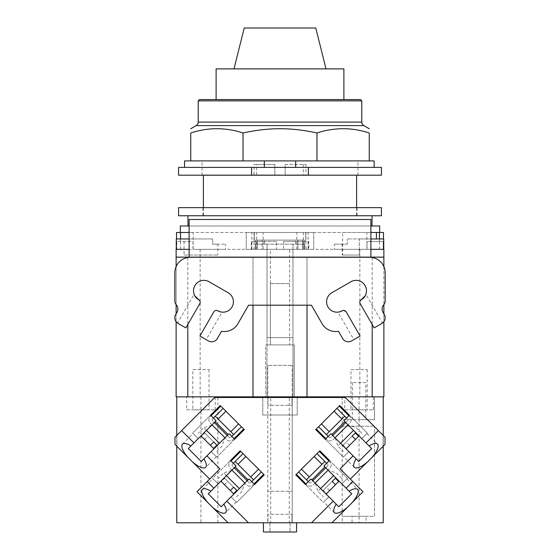 <?xml version="1.0" encoding="UTF-8"?>
<svg xmlns="http://www.w3.org/2000/svg" width="560" height="560" viewBox="0 0 560 560"><rect width="100%" height="100%" fill="white"/><g stroke="black" fill="none" stroke-linecap="round" stroke-linejoin="round"><path stroke-width="0.42" stroke-dasharray="2.8 2.1" d="M244.216 28L315.784 28M216.104 68.894L343.896 68.894M199.507 99.568L360.493 99.568M198.212 100.863L361.788 100.863M316.974 160.909L190.736 160.909L190.736 132.986C208.166 127.288 225.596 127.288 243.026 132.986C256.088 130.109 268.415 128.695 280 128.737C291.585 128.695 303.912 130.109 316.974 132.986C334.404 127.288 351.834 127.288 369.264 132.986L369.264 160.909L316.974 160.909L316.974 132.986M243.026 160.909L243.026 132.986M264.313 160.909L369.264 160.909L264.313 160.909L264.313 167.398L374.136 167.398L295.687 167.398L295.687 160.909M184.569 160.909L190.736 160.909M369.264 160.909L374.136 160.909L374.136 167.398M264.313 167.398L295.687 167.398M308.399 167.398L251.594 167.398L251.594 175.189L308.399 175.189L308.399 167.398L381.437 167.398M178.563 167.398L251.594 167.398M178.563 175.189L251.594 175.189M308.399 175.189L381.437 175.189M280 175.189L357.903 175.189L280 175.189M280 160.909L202.097 160.909L280 160.909M224.609 478.226L233.604 487.221L224.609 478.226L221.305 481.53L233.863 494.088M224.483 484.708L227.787 481.404M220.92 481.145L221.305 481.53M204.687 432.964L213.682 441.959L204.687 432.964L201.383 436.268L213.941 448.826M204.561 439.446L207.865 436.142M200.998 435.883L201.383 436.268M343.14 445.137L352.135 436.142L343.14 445.137L346.444 448.441L359.002 435.883M349.622 445.263L346.318 441.959M346.059 448.826L346.444 448.441M323.211 490.399L332.213 481.404L323.211 490.399L326.522 493.703L339.08 481.145M329.7 490.525L326.396 487.221M326.137 494.088L326.522 493.703M226.429 475.636L223.72 472.927L218.211 478.436M231.672 470.393L223.72 472.927L239.372 488.579M236.572 496.797L242.081 491.288L244.615 483.343M206.507 430.374L203.798 427.665L198.289 433.174M211.75 425.131L203.798 427.665L219.45 443.317M216.65 451.535L222.159 446.026L224.693 438.074M340.55 443.317L337.841 446.026L343.35 451.535M335.307 438.074L337.841 446.026L353.493 430.374M361.711 433.174L356.202 427.665L348.25 425.131M320.628 488.579L317.919 491.288L323.428 496.797M315.385 483.343L317.919 491.288L333.571 475.636M341.789 478.436L336.28 472.927L328.328 470.393M234.367 467.971L247.037 480.641L234.367 467.971M247.961 479.724L235.291 467.054L247.961 479.724M235.151 466.914L248.094 479.857M244.748 482.937L232.078 470.267L244.748 482.937M214.445 422.709L227.115 435.379L214.445 422.709M228.032 434.462L215.362 421.792L228.032 434.462M215.229 421.652L228.172 434.595M224.819 437.675L212.149 425.005L224.819 437.675M332.885 435.379L345.555 422.709L332.885 435.379M344.638 421.792L331.968 434.462L344.638 421.792M331.828 434.595L344.771 421.652M347.851 425.005L335.181 437.675L347.851 425.005M312.963 480.641L325.633 467.971L312.963 480.641M324.709 467.054L312.039 479.724L324.709 467.054M311.906 479.857L324.849 466.914M327.922 470.267L315.252 482.937L327.922 470.267M242.998 453.649L232.442 464.205A1.295 1.295 0 0 0 232.442 466.039L248.969 482.566A1.295 1.295 0 0 0 250.803 482.566L261.359 472.01L263.655 474.306L253.099 484.862A4.543 4.543 0 0 1 246.673 484.862L230.146 468.335A4.543 4.543 0 0 1 230.146 461.909L240.702 451.353L261.359 472.01M233.359 463.288L232.442 464.205A1.295 1.295 0 0 0 232.442 466.039L234.234 467.831M247.177 480.781L248.969 482.566A1.295 1.295 0 0 0 250.803 482.566L251.72 481.649M253.561 479.815L235.193 461.454M250.712 476.966L238.042 464.296L250.712 476.966M231.938 470.127L230.146 468.335A4.543 4.543 0 0 1 230.146 461.909L231.063 460.992M254.016 483.945L253.099 484.862A4.543 4.543 0 0 1 246.673 484.862L244.881 483.07M223.076 408.387L212.52 418.943A1.295 1.295 0 0 0 212.52 420.777L229.047 437.304A1.295 1.295 0 0 0 230.881 437.304L241.437 426.748L243.733 429.044L233.177 439.6A4.543 4.543 0 0 1 226.751 439.6L210.224 423.073A4.543 4.543 0 0 1 210.224 416.647L220.78 406.091L241.437 426.748M213.437 418.026L212.52 418.943A1.295 1.295 0 0 0 212.52 420.777L214.312 422.569M227.255 435.512L229.047 437.304A1.295 1.295 0 0 0 230.881 437.304L231.798 436.387M233.639 434.553L215.271 416.192M230.79 431.704L218.12 419.034L230.79 431.704M212.016 424.865L210.224 423.073A4.543 4.543 0 0 1 210.224 416.647L211.141 415.73M234.094 438.683L233.177 439.6A4.543 4.543 0 0 1 226.751 439.6L224.959 437.808M318.563 426.748L329.119 437.304A1.295 1.295 0 0 0 330.953 437.304L347.48 420.777A1.295 1.295 0 0 0 347.48 418.943L336.924 408.387L339.22 406.091L349.776 416.647A4.543 4.543 0 0 1 349.776 423.073L333.249 439.6A4.543 4.543 0 0 1 326.823 439.6L316.267 429.044L336.924 408.387M328.202 436.387L329.119 437.304A1.295 1.295 0 0 0 330.953 437.304L332.745 435.512M345.688 422.569L347.48 420.777A1.295 1.295 0 0 0 347.48 418.943L346.563 418.026M344.729 416.192L326.361 434.553M341.88 419.034L329.21 431.704L341.88 419.034M335.041 437.808L333.249 439.6A4.543 4.543 0 0 1 326.823 439.6L325.906 438.683M348.859 415.73L349.776 416.647A4.543 4.543 0 0 1 349.776 423.073L347.984 424.865M298.634 472.01L309.197 482.566A1.295 1.295 0 0 0 311.031 482.566L327.558 466.039A1.295 1.295 0 0 0 327.558 464.205L317.002 453.649L319.298 451.353L329.854 461.909A4.543 4.543 0 0 1 329.854 468.335L313.327 484.862A4.543 4.543 0 0 1 306.901 484.862L296.345 474.306L317.002 453.649M308.28 481.649L309.197 482.566A1.295 1.295 0 0 0 311.031 482.566L312.823 480.781M325.766 467.831L327.558 466.039A1.295 1.295 0 0 0 327.558 464.205L326.641 463.288M324.8 461.454L306.439 479.815M321.958 464.296L309.288 476.966L321.958 464.296M315.119 483.07L313.327 484.862A4.543 4.543 0 0 1 306.901 484.862L305.984 483.945M328.937 460.992L329.854 461.909A4.543 4.543 0 0 1 329.854 468.335L328.062 470.127M289.611 283.577L270.389 283.577L289.611 283.577L289.611 344.904L270.389 344.904L289.611 344.904L289.611 249.34L270.389 249.34L270.389 344.904L289.611 344.904L270.389 344.904L270.389 283.577M208.25 493.815L218.169 483.903L210.854 491.211L218.169 483.903L212.611 478.345L230.517 460.439L212.611 478.345L218.169 483.903L236.068 465.997L230.517 460.439M254.569 484.498L236.663 502.397L231.112 496.846L236.25 501.984L231.112 496.846L249.011 478.94L254.569 484.498L236.663 502.397L231.112 496.846L221.193 506.758M338.807 506.758L328.888 496.846L336.203 504.161L328.888 496.846L323.337 502.397L305.431 484.498L323.337 502.397L328.888 496.846L310.989 478.94L305.431 484.498M329.483 460.439L347.389 478.345L329.483 460.439L323.932 465.997L341.831 483.903L346.976 478.758L341.831 483.903L351.75 493.815M245.847 456.491L258.517 469.161L245.847 456.491M240.156 450.8L240.702 451.353M263.655 474.306L264.208 474.859M218.169 483.903L213.024 478.758L218.169 483.903M202.412 489.37L213.024 478.758M234.647 439.236L216.741 457.135L234.647 439.236L229.089 433.678L201.271 461.496M216.741 457.135L211.19 451.584L216.328 456.722L211.19 451.584L203.875 458.892L211.19 451.584L216.741 457.135M225.925 411.229L238.595 423.899L225.925 411.229M220.234 405.538L220.78 406.091M188.328 448.553L198.24 438.634L192.689 433.083L210.588 415.177L192.689 433.083L198.24 438.634L216.146 420.735L210.588 415.177M243.733 429.044L244.286 429.597M321.405 423.899L334.075 411.229L321.405 423.899M315.714 429.597L316.267 429.044M358.729 461.496L348.81 451.584L343.259 457.135L325.353 439.236L343.259 457.135L348.81 451.584L330.911 433.678L325.353 439.236M349.412 415.177L367.311 433.083L361.76 438.634L343.854 420.735L349.412 415.177L367.311 433.083L361.76 438.634L371.672 448.553M339.22 406.091L339.766 405.538M346.976 478.758L357.588 489.37M347.389 478.345L341.831 483.903L347.389 478.345M301.483 469.161L314.153 456.491L301.483 469.161M295.792 474.859L296.345 474.306M319.298 451.353L319.844 450.8M328.888 496.846L323.75 501.984L328.888 496.846M262.794 415.016L297.206 415.016L262.794 415.016L262.794 397.481L262.794 415.016M194.138 294.287L194.81 295.764L194.138 294.287L177.527 323.071M222.068 312.137L220.668 311.913L222.068 312.137L206.178 339.654L199.892 336.021L213.843 311.857A2.919 2.919 0 0 1 217.833 310.793C216.51 309.988 215.18 310.345 213.843 311.857C215.18 310.345 216.51 309.988 217.833 310.793A10.388 10.388 0 0 0 232.022 306.985A10.388 10.388 0 0 0 228.221 292.796L209.104 281.764A10.388 10.388 0 0 0 194.915 285.565A10.388 10.388 0 0 0 198.716 299.754C200.116 300.629 200.473 301.959 199.787 303.744L185.836 327.901L199.787 303.744C200.473 301.959 200.116 300.629 198.716 299.754A2.919 2.919 0 0 1 199.787 303.744L185.836 327.901L178.073 323.428L185.836 327.901M213.843 311.857L199.892 336.021L206.178 339.654M337.932 312.137L339.332 311.913L337.932 312.137L353.822 339.654L360.108 336.021L353.822 339.654M360.213 303.744L374.164 327.901L381.927 323.428L374.164 327.901L360.213 303.744A2.919 2.919 0 0 1 361.284 299.754C359.884 300.629 359.527 301.959 360.213 303.744C359.527 301.959 359.884 300.629 361.284 299.754A10.388 10.388 0 0 0 365.085 285.565A10.388 10.388 0 0 0 350.896 281.764L331.779 292.796A10.388 10.388 0 0 0 327.978 306.985A10.388 10.388 0 0 0 342.167 310.793L342.881 310.499L342.167 310.793A2.919 2.919 0 0 1 346.157 311.857L360.108 336.021L346.157 311.857L343.182 310.436L346.157 311.857L360.108 336.021L351.561 340.956A6.489 6.489 0 0 1 342.699 338.576L338.478 331.268A15.582 15.582 0 0 1 321.692 322.966L311.43 305.2L252.994 305.2L252.994 257.257L307.006 257.257L307.006 305.2M365.862 294.287L365.19 295.764L365.862 294.287L382.473 323.071M190.932 445.949L198.24 438.634L193.102 433.496L198.24 438.634L190.932 445.949M182.49 444.108L193.102 433.496M216.328 456.722L205.716 467.334M236.25 501.984L225.638 512.596M334.362 512.596L323.75 501.984M296.555 522.781L296.555 532L263.445 532L263.445 522.781L296.555 522.781L263.445 522.781M356.125 458.892L348.81 451.584L343.672 456.722L348.81 451.584L356.125 458.892M354.284 467.334L343.672 456.722M369.068 445.949L361.76 438.634L366.898 433.496L361.76 438.634L369.068 445.949M297.206 397.481L262.794 397.481L297.206 397.481L297.206 415.016L297.206 397.481M366.898 433.496L377.51 444.108M365.827 382.557L352.324 382.557L365.827 382.557L365.827 419.692L352.324 419.692L365.827 419.692M192.815 369.572L209.041 369.572L192.815 369.572L192.815 409.822L209.041 409.822L192.815 409.822M350.959 369.572L367.185 369.572L350.959 369.572L350.959 409.822L367.185 409.822L350.959 409.822M265.72 344.904L294.28 344.904L265.72 344.904L265.72 396.837L294.28 396.837L294.28 344.904L265.72 344.904L294.28 344.904L294.28 396.837L265.72 396.837L294.28 396.837L265.72 396.837L265.72 344.904M178.073 323.428A6.489 6.489 0 0 1 175.7 314.559L176.981 312.333A6.489 6.489 0 0 0 176.344 304.92A6.489 6.489 0 0 1 174.832 300.755L174.832 272.839A15.582 15.582 0 0 1 190.414 257.257L252.994 257.257M252.994 305.2L248.57 305.2L238.308 322.966A15.582 15.582 0 0 1 221.522 331.268L217.301 338.576A6.489 6.489 0 0 1 208.439 340.956L199.892 336.021M307.006 257.257L369.586 257.257A15.582 15.582 0 0 1 385.168 272.839L385.168 300.755A6.489 6.489 0 0 1 383.656 304.92A6.489 6.489 0 0 0 383.019 312.333L384.3 314.559A6.489 6.489 0 0 1 381.927 323.428L374.164 327.901M219.898 468.853L209.671 479.08L174.972 444.374L174.972 437.234L214.725 397.481L345.275 397.481L385.028 437.234L385.028 444.374L350.329 479.08L362.999 491.75L331.968 522.781M228.032 522.781L197.001 491.75L209.671 479.08M383.222 446.187L383.222 522.781L292.012 522.781L292.012 514.304L292.012 522.781L267.988 522.781L267.988 514.304L292.012 514.304L267.988 514.304L267.988 522.781L176.778 522.781L176.778 446.187M269.934 522.781L269.934 532L269.934 522.781M290.066 522.781L290.066 532L290.066 522.781M289.282 397.481L270.718 397.481L270.718 522.781L289.282 522.781L289.282 397.481L270.718 397.481M289.282 522.781L270.718 522.781M340.102 468.853L350.329 479.08M352.324 382.557L352.324 419.692M342.195 396.837L342.195 419.692L359.072 419.692L359.072 516.292L374.521 516.292L374.521 426.181L374.521 516.292L359.072 516.292L359.072 522.781L342.195 522.781L342.195 516.292L359.072 516.292L342.195 516.292L342.195 426.181L374.521 426.181L342.195 426.181L342.195 419.692L374.521 419.692L374.521 396.837L176.778 396.837L383.222 396.837L383.222 435.428M366.086 516.292L352.058 516.292L366.086 516.292L366.086 522.781L352.058 522.781L352.058 516.292M352.058 522.781L366.086 522.781M209.041 369.572L209.041 409.822M367.185 369.572L367.185 409.822M270.389 249.34L289.611 249.34M254.03 164.423L274.806 164.423L254.03 164.423L254.03 174.93L274.806 174.93L274.806 164.423L256.627 164.423L274.806 164.423L274.806 174.93L274.806 164.423L274.806 174.93L254.03 174.93M285.194 164.423L305.97 164.423L285.194 164.423L285.194 174.93L285.194 164.423M176.778 435.428L176.778 522.781L267.792 522.781L176.904 522.655L176.904 396.97L176.904 522.655L267.792 522.655L267.792 396.97L176.904 396.97L267.988 396.837L267.988 405.314L292.012 405.314L267.988 405.314L267.988 396.837L292.208 396.837L292.208 365.351L292.208 396.97L383.096 396.97L292.208 396.97L292.208 522.655L383.096 522.655L383.096 396.97L383.096 522.655L267.792 522.781L267.792 491.295L292.208 491.295L267.792 491.295L267.792 365.351L292.208 365.351L267.792 365.351L267.792 396.837L292.208 396.837L292.208 522.781L359.072 522.781M262.15 249.34L297.85 249.34L262.15 249.34L297.85 249.34L297.85 240.121L262.15 240.121L297.85 240.121L297.85 249.34L262.15 249.34L262.15 240.121L264.481 240.121L264.481 244.146L295.519 244.146L295.519 240.121L295.519 244.146L264.481 244.146L264.481 240.121L262.15 240.121L262.15 249.34M359.072 396.837L359.072 419.692L374.521 419.692L374.521 396.837L383.222 396.837L292.012 396.837L292.012 405.314L292.012 396.837L176.778 396.837L267.792 396.837L267.015 396.837L267.015 337.631L292.985 337.631L267.015 337.631L267.015 244.146L255.332 244.146L257.243 244.146L257.243 240.121L257.243 244.146L264.481 244.146L255.332 244.146L267.015 244.146L267.015 249.34L292.985 249.34L292.985 244.146L267.015 244.146L304.668 244.146L292.985 244.146L292.985 249.34L304.668 249.34L255.591 249.34L255.591 240.121L304.409 240.121L295.519 240.121L302.757 240.121L302.757 244.146L302.757 240.121L304.409 240.121L255.591 240.121L257.243 240.121L255.591 240.121L255.591 249.34L257.243 249.34L257.243 244.146L257.243 249.34L255.332 249.34L267.015 249.34L267.015 244.146L267.015 337.631L292.985 337.631L292.985 244.146L292.985 337.631L267.015 337.631L292.985 337.631L267.015 337.631L292.985 337.631L267.015 337.631L267.015 249.34L255.332 249.34L255.332 244.146L255.332 249.34L257.243 249.34L255.591 249.34L256.914 249.34L256.914 241.549L276.451 241.549L276.451 249.34L283.549 249.34L283.549 241.549L303.086 241.549L303.086 249.34L304.409 249.34L302.757 249.34L302.757 244.146L295.519 244.146L304.668 244.146L302.757 244.146L302.757 249.34L304.668 249.34L304.668 244.146L304.668 249.34L267.015 249.34L267.015 396.837L267.015 337.631L267.015 396.837L292.985 396.837L267.015 396.837L292.985 396.837L292.985 249.34L292.985 396.837L292.985 337.631L292.985 396.837L292.208 396.837L383.222 396.837L383.222 522.781L383.222 396.837M176.778 396.837L176.778 522.781L342.195 522.781M186.648 409.822L215.208 409.822L186.648 409.822L186.648 396.837L215.208 396.837L186.648 396.837M344.792 409.822L373.352 409.822L344.792 409.822L344.792 396.837L373.352 396.837L344.792 396.837M184.051 255.052L217.805 255.052L184.051 255.052L184.051 238.952L212.611 238.952L212.611 244.146L212.611 238.952L184.051 238.952M256.627 174.93L256.627 164.423M303.373 174.93L285.194 174.93L303.373 174.93L303.373 164.423M305.97 164.423L305.97 174.93L285.194 174.93L305.97 174.93M252.994 396.837L252.994 257.131L307.006 257.131L307.006 396.837M252.994 257.131L176.127 257.131M383.873 396.837L176.127 396.837L176.127 249.34L383.873 249.34L383.873 257.131L307.006 257.131M217.875 522.781L217.875 396.837M215.208 409.822L215.208 396.837M373.352 409.822L373.352 396.837M217.805 244.146L212.611 244.146L217.805 244.146L217.805 255.052M280 174.93L203.392 174.93L280 174.93M212.611 244.146L212.611 238.952L212.611 244.146L225.596 244.146L212.611 244.146M176.127 266.616L176.127 304.654M176.127 313.817L176.127 321.699M383.873 266.616L383.873 304.654L383.873 266.616M383.873 313.817L383.873 321.699L383.873 313.817M370.888 219.478L189.112 219.478L189.112 249.34L370.888 249.34L370.888 219.478M264.481 240.121L257.243 240.121L264.481 240.121M189.112 238.952L176.26 238.952M178.563 215.761L381.437 215.761M347.389 244.146L334.404 244.146L347.389 244.146L347.389 238.952L347.389 244.146M225.596 249.34L176.26 249.34L176.778 249.34L176.778 241.549L193.004 241.549L193.004 249.34L225.596 249.34L225.596 244.146M304.409 240.121L304.409 249.34L304.409 240.121M334.404 249.34L366.996 249.34L366.996 241.549L383.222 241.549L383.222 249.34L383.74 249.34L334.404 249.34L334.404 244.146M383.74 238.952L370.888 238.952M304.668 249.34L304.668 244.146L304.668 249.34M255.332 249.34L255.332 244.146L255.332 249.34M176.778 241.549L176.519 249.34L193.137 249.34L193.004 241.549L176.778 241.549M251.685 249.34L251.685 241.549L254.289 241.549L251.279 241.549L251.279 249.34L246.239 249.34L276.451 249.34M276.451 241.549L251.685 241.549M308.315 241.549L308.315 249.34L313.761 249.34L308.721 249.34L308.721 241.549L283.549 241.549M283.549 249.34L308.315 249.34M383.222 249.34L383.222 241.549L366.996 241.549L366.863 249.34L383.222 249.34M280 249.34L263.123 249.34L280 249.34M359.303 255.052L342.195 255.052L359.303 255.052L359.303 238.952L347.389 238.952L359.303 238.952L359.303 255.052L342.65 255.052L359.303 255.052M342.195 244.146L342.195 255.052M359.303 238.952L376.411 238.952L359.303 238.952M308.721 249.34L303.086 249.34M303.086 241.549L308.721 241.549M251.279 241.549L256.914 241.549M256.914 249.34L251.279 249.34M254.03 232.463L254.03 249.34L308.112 249.34L305.97 249.34L305.97 232.463L251.888 232.463L305.97 232.463M254.03 249.34L305.97 249.34M178.563 207.648L381.437 207.648M176.519 232.463L254.289 232.463L246.239 232.463L254.289 232.463L254.289 241.549L254.289 232.463L313.761 232.463L305.711 232.463L313.761 232.463L313.761 249.34L313.761 232.463L383.481 232.463M379.68 232.463L376.306 232.463L379.68 232.463M308.112 249.34L308.112 232.463M251.888 249.34L251.888 232.463M280 232.463L263.123 232.463L280 232.463M342.65 232.463L376.411 232.463L342.65 232.463L342.65 255.052M370.888 241.549L370.888 232.463L189.112 232.463L193.137 232.463L189.112 232.463L189.112 249.34M305.711 241.549L305.711 232.463L305.711 241.549M246.239 249.34L246.239 232.463L246.239 249.34M379.68 225.988L180.32 225.988M189.112 225.988L370.888 225.988M187.985 215.761L372.015 215.761L187.985 215.761M187.985 225.988L372.015 225.988L187.985 225.988M303.373 249.34L256.627 249.34L303.373 249.34L303.373 232.463L256.627 232.463L303.373 232.463M256.627 249.34L256.627 232.463M198.212 122.101L361.788 122.101M363.804 125.587L196.196 125.587M187.817 257.474L187.817 324.478M372.183 257.474L372.183 324.478M200.928 396.837L200.928 522.781M200.151 249.34L200.151 396.837M359.849 249.34L359.849 396.837M180.544 241.549L180.544 238.952M180.544 249.34L180.544 232.463M254.289 241.549L254.289 232.463M313.761 249.34L313.761 232.463M379.456 249.34L379.456 232.463M379.456 241.549L379.456 238.952M370.888 249.34L370.888 232.463M189.112 241.549L189.112 232.463M202.097 175.189L202.097 160.909M357.903 175.189L357.903 160.909M356.608 207.648L356.608 215.761M203.392 207.648L203.392 215.761M357.091 215.761L357.091 207.648M202.909 215.761L202.909 207.648M176.519 249.34L176.519 238.952M383.481 249.34L383.481 238.952M263.123 249.34L263.123 232.463M296.877 249.34L296.877 232.463M366.863 249.34L366.863 232.463M193.137 249.34L193.137 232.463"/><path stroke-width="0.84" d="M326.004 68.894L315.784 28L244.216 28L233.996 68.894M343.896 99.568L343.896 68.894L216.104 68.894L216.104 99.568M198.212 100.863L361.788 100.863L360.493 99.568L199.507 99.568L198.212 100.863L198.212 122.101A4.025 4.025 0 0 1 196.196 125.587L363.804 125.587A4.025 4.025 0 0 1 361.788 122.101L198.212 122.101M243.026 132.986L243.026 160.909L190.736 160.909L190.736 132.986C190.736 127.288 190.736 127.288 190.736 132.986C190.736 127.288 190.736 127.288 190.736 132.986C208.166 127.288 225.596 127.288 243.026 132.986C256.088 130.109 268.415 128.695 280 128.737C291.585 128.695 303.912 130.109 316.974 132.986C334.404 127.288 351.834 127.288 369.264 132.986C369.264 127.288 369.264 127.288 369.264 132.986C369.264 127.288 369.264 127.288 369.264 132.986L369.264 160.909L316.974 160.909L316.974 132.986M243.026 160.909L295.687 160.909L295.687 167.398M295.687 160.909L316.974 160.909M190.736 160.909L184.569 160.909L184.569 167.398M374.136 167.398L374.136 160.909L369.264 160.909M264.313 167.398L264.313 160.909M251.594 167.398L178.563 167.398L178.563 175.189L251.594 175.189L251.594 167.398L308.399 167.398L308.399 175.189L251.594 175.189M308.399 175.189L381.437 175.189L381.437 167.398L308.399 167.398M233.478 493.703L230.3 490.525L233.604 487.221L236.789 490.399L233.478 493.703L233.863 494.088M236.789 490.399L233.604 487.221M230.3 490.525L220.92 481.145M213.556 448.441L210.378 445.263L213.682 441.959L216.86 445.137L213.556 448.441L213.941 448.826M216.86 445.137L213.682 441.959M210.378 445.263L200.998 435.883M358.617 436.268L355.439 439.446L352.135 436.142L355.313 432.964L358.617 436.268L359.002 435.883M355.313 432.964L352.135 436.142M355.439 439.446L346.059 448.826M338.695 481.53L335.517 484.708L332.213 481.404L335.391 478.226L338.695 481.53L339.08 481.145M335.391 478.226L332.213 481.404M335.517 484.708L326.137 494.088M239.372 488.579L226.429 475.636M219.45 443.317L206.507 430.374M353.493 430.374L340.55 443.317M333.571 475.636L320.628 488.579M235.291 467.054L234.367 467.971M247.037 480.641L247.961 479.724M248.094 479.857L235.151 466.914M232.078 470.267L231.672 470.393M244.615 483.343L244.748 482.937M215.362 421.792L214.445 422.709M227.115 435.379L228.032 434.462M228.172 434.595L215.229 421.652M212.149 425.005L211.75 425.131M224.693 438.074L224.819 437.675M331.968 434.462L332.885 435.379M345.555 422.709L344.638 421.792M344.771 421.652L331.828 434.595M335.181 437.675L335.307 438.074M348.25 425.131L347.851 425.005M312.039 479.724L312.963 480.641M325.633 467.971L324.709 467.054M324.849 466.914L311.906 479.857M315.252 482.937L315.385 483.343M328.328 470.393L327.922 470.267M234.234 467.831L247.177 480.781M235.193 461.454L253.561 479.815M244.881 483.07L231.938 470.127M214.312 422.569L227.255 435.512M215.271 416.192L233.639 434.553M224.959 437.808L212.016 424.865M332.745 435.512L345.688 422.569M326.361 434.553L344.729 416.192M347.984 424.865L335.041 437.808M312.823 480.781L325.766 467.831M306.439 479.815L324.8 461.454M328.062 470.127L315.119 483.07M221.193 506.758L223.797 504.161A16.422 5.621 45 0 1 225.638 512.596A16.422 5.621 45 0 1 212.415 507.157L207.851 502.6A16.422 5.621 45 0 1 202.412 489.37A16.422 5.621 45 0 1 210.854 491.211L208.25 493.815L221.193 506.758L208.25 493.815M351.75 493.815L349.146 491.211A16.422 5.621 -45 0 1 357.588 489.37A16.422 5.621 -45 0 1 352.149 502.6L347.585 507.157A16.422 5.621 -45 0 1 334.362 512.596A16.422 5.621 -45 0 1 336.203 504.161L338.807 506.758L351.75 493.815L338.807 506.758M242.998 453.649L233.359 463.288M231.063 460.992L240.702 451.353M263.655 474.306L254.016 483.945M251.72 481.649L261.359 472.01M245.847 456.491L238.042 464.296M250.712 476.966L258.517 469.161M210.854 491.211L236.068 465.997L230.517 460.439L240.156 450.8L264.208 474.859L254.569 484.498L249.011 478.94L223.797 504.161M223.076 408.387L213.437 418.026M211.141 415.73L220.78 406.091M243.733 429.044L234.094 438.683M231.798 436.387L241.437 426.748M225.925 411.229L218.12 419.034M230.79 431.704L238.595 423.899M190.932 445.949L216.146 420.735L210.588 415.177L220.234 405.538L244.286 429.597L234.647 439.236L229.089 433.678L203.875 458.892A16.422 5.621 45 0 1 205.716 467.334A16.422 5.621 45 0 1 192.486 461.895L187.929 457.338A16.422 5.621 45 0 1 182.49 444.108A16.422 5.621 45 0 1 190.932 445.949L188.328 448.553L201.271 461.496L188.328 448.553M318.563 426.748L328.202 436.387M325.906 438.683L316.267 429.044M339.22 406.091L348.859 415.73M346.563 418.026L336.924 408.387M321.405 423.899L329.21 431.704M341.88 419.034L334.075 411.229M356.125 458.892L330.911 433.678L325.353 439.236L315.714 429.597L339.766 405.538L349.412 415.177L343.854 420.735L369.068 445.949A16.422 5.621 -45 0 1 377.51 444.108A16.422 5.621 -45 0 1 372.071 457.338L367.514 461.895A16.422 5.621 -45 0 1 354.284 467.334A16.422 5.621 -45 0 1 356.125 458.892L358.729 461.496L371.672 448.553L358.729 461.496M298.634 472.01L308.28 481.649M305.984 483.945L296.345 474.306M319.298 451.353L328.937 460.992M326.641 463.288L317.002 453.649M301.483 469.161L309.288 476.966M321.958 464.296L314.153 456.491M336.203 504.161L310.989 478.94L305.431 484.498L295.792 474.859L319.844 450.8L329.483 460.439L323.932 465.997L346.115 488.18L352.772 481.523L362.999 491.75L352.149 502.6M194.81 295.764L198.716 299.754L194.81 295.764M213.843 311.857L199.892 336.021L213.843 311.857A2.919 2.919 0 0 1 217.833 310.793L220.668 311.913L217.833 310.793A10.388 10.388 0 0 0 232.022 306.985A10.388 10.388 0 0 0 228.221 292.796L209.104 281.764A10.388 10.388 0 0 0 194.915 285.565A10.388 10.388 0 0 0 198.716 299.754A2.919 2.919 0 0 1 199.787 303.744L185.836 327.901L178.073 323.428A6.489 6.489 0 0 1 175.7 314.559L176.981 312.333A6.489 6.489 0 0 0 176.344 304.92A6.489 6.489 0 0 1 174.832 300.755L174.832 272.839A15.582 15.582 0 0 1 190.414 257.257L369.586 257.257A15.582 15.582 0 0 1 385.168 272.839L385.168 300.755A6.489 6.489 0 0 1 383.656 304.92A6.489 6.489 0 0 0 383.019 312.333L384.3 314.559A6.489 6.489 0 0 1 381.927 323.428L374.164 327.901L360.213 303.744L374.164 327.901M339.332 311.913L342.167 310.793L339.332 311.913M361.291 299.754L365.19 295.764L361.284 299.754A2.919 2.919 0 0 0 360.213 303.744M199.892 336.021L208.439 340.956A6.489 6.489 0 0 0 217.301 338.576L221.522 331.268A15.582 15.582 0 0 0 238.308 322.966L248.57 305.2L311.43 305.2L321.692 322.966A15.582 15.582 0 0 0 338.478 331.268L342.699 338.576A6.489 6.489 0 0 0 351.561 340.956L360.108 336.021L346.157 311.857A2.919 2.919 0 0 0 342.167 310.793A10.388 10.388 0 0 1 327.978 306.985A10.388 10.388 0 0 1 331.779 292.796L350.896 281.764A10.388 10.388 0 0 1 365.085 285.565A10.388 10.388 0 0 1 361.284 299.754M185.836 327.901L178.073 323.428M201.271 461.496L203.875 458.892M263.445 522.781L263.445 532L296.555 532L296.555 522.781M371.672 448.553L369.068 445.949M264.208 474.859L254.569 484.498M230.517 460.439L240.156 450.8M207.851 502.6L197.001 491.75L207.228 481.523L213.885 488.18M244.286 429.597L234.647 439.236M210.588 415.177L220.234 405.538M339.766 405.538L349.412 415.177M325.353 439.236L315.714 429.597M346.115 488.18L349.146 491.211M319.844 450.8L329.483 460.439M305.431 484.498L295.792 474.859M209.671 479.08L192.486 461.895M206.906 455.861L219.898 468.853L207.228 481.523M187.929 457.338L174.972 444.374L174.972 437.234L181.622 430.577L193.963 442.918M347.585 507.157L331.968 522.781L311.514 522.781L333.172 501.123M176.778 446.187L176.778 522.781L228.032 522.781L212.415 507.157M226.828 501.123L248.486 522.781L228.032 522.781M331.968 522.781L383.222 522.781L383.222 446.187M353.094 455.861L340.102 468.853L352.772 481.523M367.514 461.895L350.329 479.08M311.514 522.781L248.486 522.781M366.037 442.918L378.378 430.577L385.028 437.234L385.028 444.374L372.071 457.338M181.622 430.577L214.725 397.481L345.275 397.481L378.378 430.577M252.994 305.2L252.994 396.837L383.873 396.837L383.873 321.699L383.873 396.837M307.006 305.2L307.006 396.837M383.222 435.428L383.222 396.837M187.817 324.478L187.817 396.837L176.778 396.837L176.778 435.428M187.817 396.837L252.994 396.837M176.127 321.699L176.127 396.837L176.778 396.837M176.127 257.131L383.873 257.131L383.873 249.34L370.888 249.34L370.888 219.478L189.112 219.478L189.112 249.34L176.127 249.34L176.127 266.616M176.127 304.654L176.127 313.817M383.873 257.131L383.873 266.616L383.873 257.131M383.873 304.654L383.873 313.817L383.873 304.654M176.26 249.34L176.26 238.952L189.112 238.952M370.888 238.952L383.74 238.952L383.74 249.34M189.112 232.463L176.519 232.463L176.519 238.952M383.481 238.952L383.481 232.463L370.888 232.463M376.411 238.952L376.411 232.463M280 207.648L178.563 207.648L178.563 215.761L381.437 215.761L381.437 207.648L280 207.648M180.32 232.463L180.32 225.988L189.112 225.988M370.888 225.988L379.68 225.988L379.68 232.463M187.985 225.988L187.985 215.761M372.015 215.761L372.015 225.988M372.183 324.478L372.183 396.837M370.888 249.34L370.888 257.131M189.112 249.34L189.112 257.131M180.544 238.952L180.544 232.463M379.456 238.952L379.456 232.463M361.788 100.863L361.788 122.101M196.196 125.587L190.736 128.737M363.804 125.587L369.264 128.737M356.608 175.189L356.608 207.648M203.392 175.189L203.392 207.648"/></g></svg>
